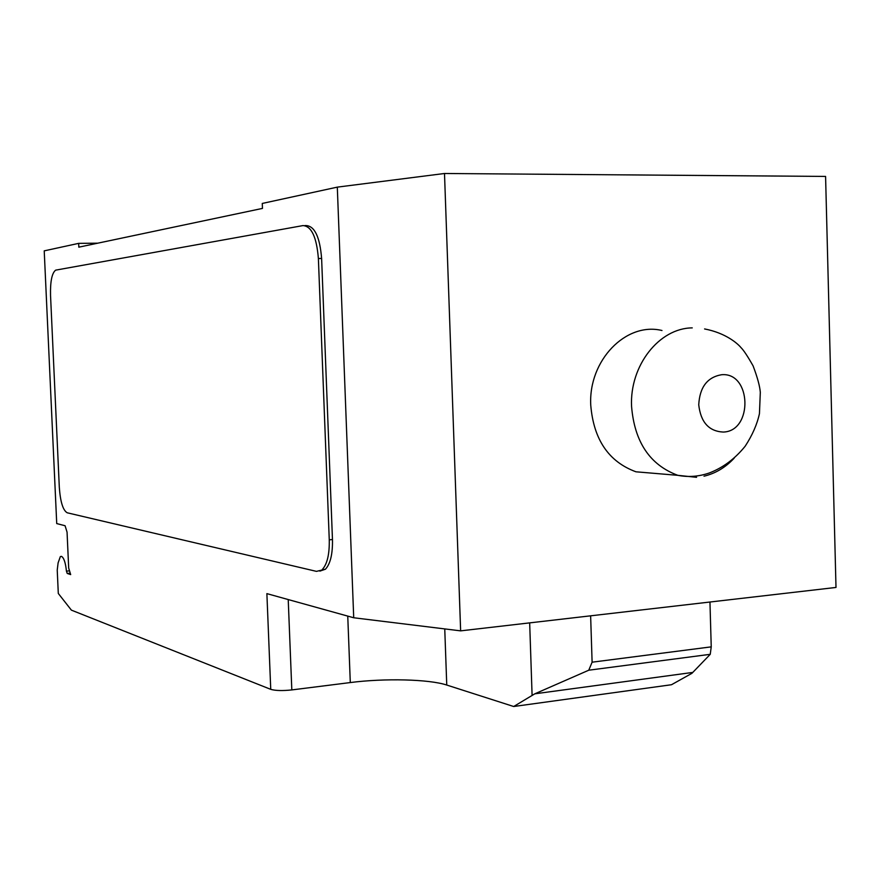 <?xml version="1.0" encoding="UTF-8"?>
<svg xmlns="http://www.w3.org/2000/svg" width="880" height="880" viewBox="0 0 880 880"><rect width="100%" height="100%" fill="white"/><g stroke="black" fill="none" stroke-linecap="round" stroke-linejoin="round"><path stroke-width="1.32" d="M661.991 330.506C626.087 321.651 588.28 360.371 590.755 405.251C593.648 439.593 608.718 461.769 635.954 471.801L656.502 473.528M353.716 617.76L337.304 187.132L444.499 173.492L825.583 176.429L836 587.444L460.636 630.861L353.716 617.76L266.882 593.626L270.743 689.348L71.39 610.137L58.3 593.461L57.233 570.053L58.113 562.859L60.357 556.578L61.501 556.369C63.899 557.777 65.549 562.694 66.44 571.131L67.21 573.43L70.675 574.596L68.684 568.04L67.056 532.158L65.076 525.734L56.727 523.578L44.22 250.855L56.727 523.578M534.82 693.814L588.764 670.208L592.108 662.189L711.238 646.855L710.248 654.313L691.922 673.321L671.495 684.728L513.689 706.508L534.82 693.814L692.791 672.419M710.248 654.313L588.764 670.208M709.951 602.019L711.238 646.855M590.634 615.824L592.108 662.189M270.743 689.348C275.385 690.712 282.414 690.91 291.819 689.92L350.295 682.561C384.45 678.128 429.165 679.184 446.754 685.047L513.689 706.508M304.887 225.577L306.163 225.566C314.721 226.138 319.869 237.105 321.618 258.467L332.464 539.539L329.263 539.825L318.384 258.522C316.646 237.138 311.509 226.16 302.973 225.588L55.638 270.149C51.92 273.108 50.215 281.501 50.534 295.339L59.312 487.322C60.357 501.853 62.986 510.334 67.188 512.776L316.47 571.373L325.468 569.195L319.869 571.12M329.263 539.825C329.549 554.191 327.228 564.08 322.3 569.503M529.672 622.875L532.081 695.002M337.304 187.132L262.273 203.445L262.471 208.406L78.837 247.17L78.661 243.364L44.22 250.855M332.464 539.539C332.75 553.894 330.418 563.783 325.468 569.195M78.661 243.364L97.757 243.177M460.636 630.861L444.499 173.492M692.252 327.888C659.153 328.097 629.585 365.629 631.565 406.384C634.502 441.991 649.924 464.97 677.809 475.321L696.575 477.323M698.742 404.8C700.722 422.213 708.873 431.299 723.206 432.058C753.214 431.398 751.597 371.932 721.589 374.726C707.322 377.179 699.71 387.2 698.742 404.8M704.011 476.19C715.44 473.473 725.494 467.467 734.173 458.172M69.014 570.9L66.44 571.131M67.21 573.43L69.652 573.199M288.222 599.555L291.819 689.92M444.752 628.914L446.754 685.047M347.754 616.11L350.295 682.561M318.384 258.522L321.618 258.467M704.583 328.944C725.967 333.014 737.924 343.827 740.905 347.523C743.567 350.108 747.637 356.224 753.093 365.882C757.438 377.388 759.836 386.199 760.309 392.337L759.451 413.611C757.141 424.27 752.389 435.138 745.195 446.182C735.086 458.711 723.129 467.643 709.313 472.978C698.863 476.597 688.369 477.378 677.831 475.332L635.954 471.801"/></g></svg>
